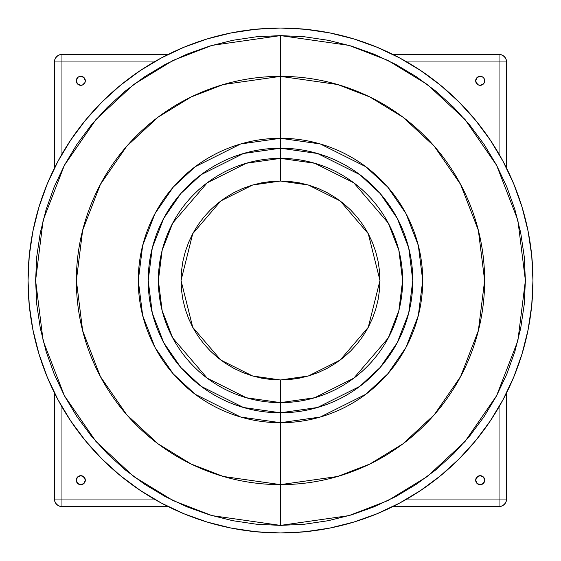 <?xml version="1.0" encoding="UTF-8"?>
<svg xmlns="http://www.w3.org/2000/svg" width="561" height="561" viewBox="0 0 561 561"><rect width="100%" height="100%" fill="white"/><g stroke="black" fill="none" stroke-linecap="round" stroke-linejoin="round"><path stroke-width="0.84" d="M197.795 335.759L192.774 327.386L188.601 318.564L185.312 309.377L182.942 299.904L181.512 290.247L181.035 280.5L181.512 270.753L182.942 261.096L185.312 251.623L188.601 242.436L192.774 233.614L197.795 225.242L203.608 217.402L210.165 210.165L217.402 203.608L225.242 197.795L233.614 192.774L242.436 188.601L251.623 185.312L261.096 182.942L270.753 181.512L280.5 181.035L280.5 76.366L337.659 84.529L369.951 97.011L402.98 117.193L434.298 146.274L460.616 184.436L478.351 230.248L484.634 280.5L478.351 330.752L460.616 376.564L434.298 414.726L402.98 443.807L369.951 463.989L337.659 476.471L280.5 484.634L280.5 525.398L349.075 515.601L387.812 500.636L427.44 476.422L465.013 441.528L496.59 395.743L517.866 340.779L525.398 280.5L517.866 220.221L496.59 165.257L465.013 119.472L427.44 84.578L387.812 60.364L349.075 45.399L280.5 35.602L280.5 138.286A142.214 142.214 0 0 1 422.714 280.5A142.214 142.214 0 0 1 280.5 422.714L280.5 484.634A204.134 204.134 0 0 0 484.634 280.5A204.134 204.134 0 0 0 280.5 76.366A204.134 204.134 0 0 0 76.366 280.5A204.134 204.134 0 0 0 280.5 484.634L280.5 422.714L240.683 417.026L195.172 394.271L173.356 374.012L155.018 347.42L142.662 315.506L138.286 280.5L142.662 245.494L155.018 213.58L173.356 186.988L195.172 166.729L240.683 143.974L280.5 138.286L280.5 148.209L243.46 153.504L201.126 174.667L180.831 193.517L163.777 218.243L152.283 247.934L148.209 280.5L152.283 313.066L163.777 342.757L180.831 367.483L201.126 386.333L243.46 407.496L280.5 412.791L280.5 422.714L280.5 412.791A132.291 132.291 0 0 0 412.791 280.5A132.291 132.291 0 0 0 280.5 148.209L280.5 158.37A122.13 122.13 0 0 1 402.63 280.5A122.13 122.13 0 0 1 280.5 402.63L280.5 412.791L280.5 402.63L314.693 397.742L353.774 378.205L388.261 337.974L398.871 310.563L402.63 280.5L398.871 250.437L388.261 223.026L353.774 182.795L314.693 163.258L280.5 158.37L280.5 181.035L308.354 185.011L340.183 200.922L368.268 233.692L379.965 280.5L368.268 327.308L340.183 360.078L308.354 375.989L280.5 379.965L280.5 402.63L280.5 379.965L270.753 379.488L261.096 378.058L251.623 375.688L242.436 372.399L233.614 368.226L225.242 363.205L217.402 357.392L210.165 350.835L203.608 343.598L197.76 335.702M522.081 207.219L513.736 183.889L522.081 207.219L528.097 231.251L531.737 255.753L532.95 280.5L531.737 305.247L528.097 329.749L522.081 353.781L513.736 377.111L503.14 399.502L490.405 420.757L475.644 440.651L459.01 459.01L440.651 475.644L420.757 490.405L399.502 503.14L377.111 513.736L353.781 522.081L329.749 528.097L305.247 531.737L280.5 532.95L255.753 531.737L231.251 528.097L207.219 522.081L183.889 513.736L161.498 503.14L140.243 490.405L120.349 475.644L101.99 459.01L85.356 440.651L70.595 420.757L57.86 399.502L47.264 377.111L38.919 353.781L32.903 329.749L29.263 305.247L28.05 280.5L29.263 255.753L32.903 231.251L38.919 207.219L47.264 183.889L57.86 161.498L70.595 140.243L85.356 120.349L101.99 101.99L120.349 85.356L140.243 70.595L161.498 57.86L183.889 47.264L207.219 38.919L231.251 32.903L255.753 29.263L280.5 28.05A252.45 252.45 0 0 1 532.95 280.5A252.45 252.45 0 0 1 280.5 532.95A252.45 252.45 0 0 1 28.05 280.5A252.45 252.45 0 0 1 280.5 28.05L305.247 29.263L329.749 32.903L353.781 38.919L377.111 47.264L399.502 57.86L420.757 70.595L440.651 85.356L459.01 101.99L475.644 120.349L459.01 101.99M80.798 76.282A4.523 4.523 0 0 0 76.282 80.798L77.6 77.6L79.073 76.626L80.798 76.282L83.996 77.6L85.321 80.798L84.977 82.53L82.53 84.977L80.798 85.321A4.523 4.523 0 0 1 76.282 80.798A4.523 4.523 0 0 1 80.798 76.282A4.523 4.523 0 0 1 85.321 80.798A4.523 4.523 0 0 1 80.798 85.321L77.6 83.996A4.523 4.523 0 0 0 84.977 82.537A4.523 4.523 0 0 0 84.003 77.607L84.977 79.073M76.282 80.805A4.523 4.523 0 0 0 77.6 83.996L76.282 80.798M76.282 480.202L77.6 477.004L80.798 475.679L83.996 477.004L85.321 480.202L83.996 483.4L80.798 484.718L77.6 483.4L76.282 480.202A4.523 4.523 0 0 0 80.798 484.718A4.523 4.523 0 0 1 76.282 480.202A4.523 4.523 0 0 1 80.798 475.679A4.523 4.523 0 0 0 76.282 480.195M483.4 477.004L484.374 478.47A4.523 4.523 0 0 0 480.202 475.679A4.523 4.523 0 0 1 484.718 480.202A4.523 4.523 0 0 1 480.202 484.718L477.004 483.4L475.679 480.202L477.004 477.004L480.202 475.679L483.4 477.004L484.718 480.202L483.4 483.4L480.202 484.718A4.523 4.523 0 0 1 475.679 480.202A4.523 4.523 0 0 1 480.202 475.679A4.523 4.523 0 0 0 478.463 484.374A4.523 4.523 0 0 0 480.195 484.718M480.195 76.282A4.523 4.523 0 0 0 477.004 83.996L475.679 80.798L477.004 77.6L480.202 76.282L481.927 76.626L483.4 77.6L484.374 79.073L484.374 82.53L483.4 83.996L480.202 85.321A4.523 4.523 0 0 1 475.679 80.798A4.523 4.523 0 0 1 480.202 76.282A4.523 4.523 0 0 1 484.718 80.798A4.523 4.523 0 0 1 480.202 85.321L478.47 84.977L476.023 82.53M54.424 499.038L61.962 499.038L61.962 406.879L61.962 499.038L54.424 499.038L54.424 392.847L54.424 499.038L54.999 501.92L56.633 504.367L59.08 506.001L61.962 506.576L168.153 506.576L61.962 506.576A7.538 7.538 0 0 1 54.424 499.038C54.873 503.617 57.383 506.127 61.962 506.576L61.962 499.038L154.121 499.038L61.962 499.038L61.962 506.576M54.424 168.153L54.424 61.962L54.424 168.153M61.962 54.424L61.962 61.962L154.121 61.962L61.962 61.962L61.962 54.424L168.153 54.424L61.962 54.424L59.08 54.999L56.633 56.633L54.999 59.08L54.424 61.962A7.538 7.538 0 0 1 61.962 54.424A7.538 7.538 0 0 0 54.424 61.962L61.962 61.962L61.962 154.121L61.962 61.962L54.424 61.962M392.847 54.424L499.038 54.424A7.538 7.538 0 0 1 506.576 61.962L506.576 168.153L506.576 61.962L506.001 59.08L504.367 56.633L501.92 54.999L499.038 54.424L499.038 61.962L406.879 61.962L499.038 61.962L499.038 154.121L499.038 61.962L506.576 61.962L499.038 61.962L499.038 54.424L392.847 54.424M506.576 392.847L506.576 499.038A7.538 7.538 0 0 1 499.038 506.576L392.847 506.576L499.038 506.576L501.92 506.001L504.367 504.367L506.001 501.92L506.576 499.038L499.038 499.038L499.038 406.879L499.038 499.038L406.879 499.038L499.038 499.038L499.038 506.576L499.038 499.038L506.576 499.038L506.576 392.847M499.038 506.576C503.617 506.127 506.127 503.617 506.576 499.038M506.576 61.962C506.127 57.383 503.617 54.873 499.038 54.424M77.6 83.996L76.626 82.53M77.6 77.6L79.073 76.626M84.977 82.53L82.53 84.977M77.6 483.4L76.626 481.927M77.6 477.004L79.073 476.023M82.53 476.023L84.977 478.47M83.996 483.4L82.53 484.374A4.523 4.523 0 0 0 83.996 477.004M477.004 483.4L476.023 481.927M476.023 478.47L478.47 476.023M483.4 483.4L481.927 484.374A4.523 4.523 0 0 0 484.718 480.202M478.47 84.977L477.004 83.996M477.004 77.6L478.47 76.626M483.4 77.6L484.374 79.073A4.523 4.523 0 0 0 480.202 76.282M480.202 85.321A4.523 4.523 0 0 0 483.393 84.003L481.927 84.977M483.4 83.996A4.523 4.523 0 0 0 484.718 80.805M484.718 80.798A4.523 4.523 0 0 0 484.381 79.073M480.202 484.718A4.523 4.523 0 0 0 481.927 484.381M484.718 480.195A4.523 4.523 0 0 0 484.381 478.477M80.805 484.718A4.523 4.523 0 0 0 82.523 484.381M80.798 475.679A4.523 4.523 0 0 1 85.321 480.202A4.523 4.523 0 0 1 80.798 484.718M83.996 77.6A4.523 4.523 0 0 0 80.805 76.282M513.736 183.889L503.14 161.498L513.736 183.889M280.5 411.374L280.5 412.791L317.54 407.496L359.874 386.333L380.169 367.483L397.223 342.757L408.717 313.066L412.791 280.5L408.717 247.934L397.223 218.243L380.169 193.517L359.874 174.667L317.54 153.504L280.5 148.209A132.291 132.291 0 0 0 148.209 280.5A132.291 132.291 0 0 0 280.5 412.791M363.205 225.242L368.226 233.614L372.399 242.436L375.688 251.623L378.058 261.096L379.488 270.753L379.965 280.5L379.488 290.247L378.058 299.904L375.688 309.377L372.399 318.564L368.226 327.386L363.205 335.759L357.392 343.598L350.835 350.835L343.598 357.392L335.759 363.205L327.386 368.226L318.564 372.399L309.377 375.688L299.904 378.058L290.247 379.488L280.5 379.965L252.646 375.989L220.817 360.078L192.732 327.308L181.035 280.5L192.732 233.692L220.817 200.922L252.646 185.011L280.5 181.035L290.247 181.512L299.904 182.942L309.377 185.312L318.564 188.601L327.386 192.774L335.759 197.795L343.598 203.608L350.835 210.165L357.392 217.402L363.24 225.298M280.5 158.37L246.307 163.258L207.226 182.795L172.739 223.026L162.129 250.437L158.37 280.5L162.129 310.563L172.739 337.974L207.226 378.205L246.307 397.742L280.5 402.63A122.13 122.13 0 0 1 158.37 280.5A122.13 122.13 0 0 1 280.5 158.37M280.5 138.286L320.317 143.974L365.828 166.729L387.644 186.988L405.982 213.58L418.338 245.494L422.714 280.5L418.338 315.506L405.982 347.42L387.644 374.012L365.828 394.271L320.317 417.026L280.5 422.714A142.214 142.214 0 0 1 138.286 280.5A142.214 142.214 0 0 1 280.5 138.286M280.5 525.398L280.5 484.634L223.341 476.471L191.049 463.989L158.02 443.807L126.702 414.726L100.384 376.564L82.649 330.752L76.366 280.5L82.649 230.248L100.384 184.436L126.702 146.274L158.02 117.193L191.049 97.011L223.341 84.529L280.5 76.366L280.5 35.602L211.925 45.399L173.188 60.364L133.56 84.578L95.987 119.472L64.41 165.257L43.134 220.221L35.602 280.5L43.134 340.779L64.41 395.743L95.987 441.528L133.56 476.422L173.188 500.636L211.925 515.601L280.5 525.398L304.504 524.219L328.276 520.692L351.593 514.851L374.222 506.758L395.947 496.485L416.557 484.129L435.862 469.809L453.667 453.667L469.809 435.862L484.129 416.557L496.485 395.947L506.758 374.222L514.851 351.593L520.692 328.276L524.219 304.504L525.398 280.5L524.219 256.496L520.692 232.724L514.851 209.407L506.758 186.778L496.485 165.053L484.129 144.443L469.809 125.138L453.667 107.333L435.862 91.191L416.557 76.871L395.947 64.515L374.222 54.242L351.593 46.149L328.276 40.308L304.504 36.781L280.5 35.602L256.496 36.781L232.724 40.308L209.407 46.149L186.778 54.242L165.053 64.515L144.443 76.871L125.138 91.191L107.333 107.333L91.191 125.138L76.871 144.443L64.515 165.053L54.242 186.778L46.149 209.407L40.308 232.724L36.781 256.496L35.602 280.5L36.781 304.504L40.308 328.276L46.149 351.593L54.242 374.222L64.515 395.947L76.871 416.557L91.191 435.862L107.333 453.667L125.138 469.809L144.443 484.129L165.053 496.485L186.778 506.758L209.407 514.851L232.724 520.692L256.496 524.219L280.5 525.398M475.644 120.349L490.405 140.243L503.14 161.498"/></g></svg>
